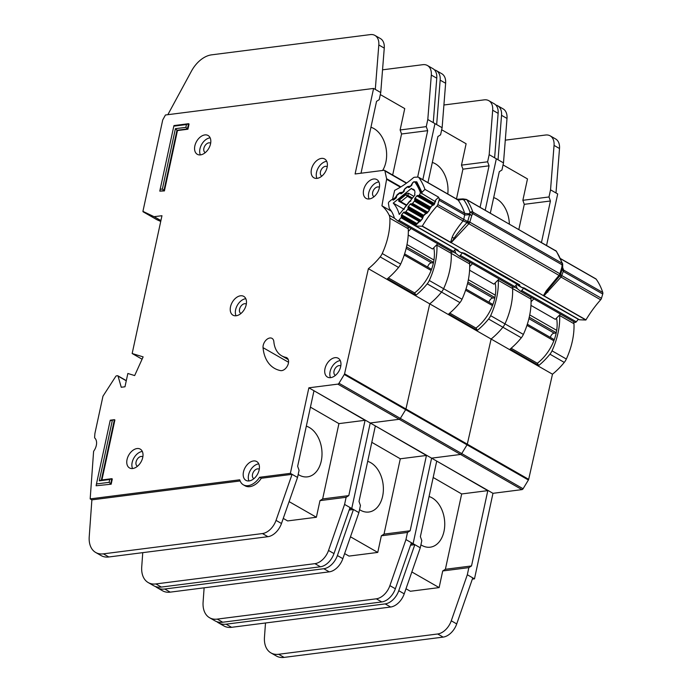 <?xml version="1.0" encoding="UTF-8"?>
<svg xmlns="http://www.w3.org/2000/svg" width="692" height="692" viewBox="0 0 692 692"><rect width="100%" height="100%" fill="white"/><g stroke="black" fill="none" stroke-linecap="round" stroke-linejoin="round"><path stroke-width="1.04" d="M528.904 318.657L554.257 333.181A3.867 2.508 -60.2 0 0 552.034 334.331A3.867 2.508 -60.2 0 0 550.451 337.471M578.356 319.237A1.029 0.666 -60.2 0 1 578.304 319.306L576.289 321.815A1.548 1.003 119.8 0 1 576.133 321.979A1.548 1.003 119.8 0 1 574.853 322.351A1.548 1.003 119.8 0 1 574.758 322.29L520.41 291.142M516.042 285.251A41.996 27.222 119.8 0 1 517.114 288.46L520.211 291.029A1.548 1.003 -60.2 0 0 520.306 291.09A1.548 1.003 -60.2 0 0 521.586 290.718A1.548 1.003 -60.2 0 0 521.733 290.553L523.758 288.045A1.029 0.666 119.8 0 0 523.809 287.976M554.257 333.181L556.186 333.086M560.477 314.116L555.304 319.332L530.954 305.388M533.887 298.875L531.075 301.712M559.62 314.972A10.319 6.686 119.8 0 1 559.664 315.517A61.917 40.136 119.8 0 1 552.026 350.835A10.319 6.686 119.8 0 1 549.941 354.192A58.31 37.792 119.8 0 1 538.765 365.506L537.338 363.257A36.122 23.407 -60.2 0 0 556.178 333.129A36.122 23.407 -60.2 0 0 556.532 318.095M420.918 544.812A25.803 17.646 82.7 0 0 430.216 547.19A25.803 17.646 82.7 0 0 443.996 531.369A25.803 17.646 82.7 0 0 429.057 496.51M509.364 224.052A25.803 17.646 82.7 0 0 493.681 197.609M487.808 490.628L471.52 565.944L468.865 567.622L442.716 570.961L445.38 569.282L461.668 493.958L487.808 490.628L436.721 461.08L420.381 536.637L421.809 540.66L420.269 547.787L413.107 543.687L410.97 543.964L413.107 543.687L431.6 458.156L460.578 454.454A1.548 1.003 -60.2 0 0 461.728 453.58L467.031 444.844A1.548 1.003 -60.2 0 0 467.299 444.169L491.112 339.037A58.31 37.792 -60.2 0 0 502.894 327.23A10.319 6.686 -60.2 0 0 504.978 323.873A61.917 40.136 -60.2 0 0 512.608 288.555A10.319 6.686 -60.2 0 0 512.279 286.488A10.319 6.686 -60.2 0 1 512.608 288.555L498.292 280.346A61.917 40.136 119.8 0 1 490.654 315.664A10.319 6.686 119.8 0 1 488.578 319.029A58.31 37.792 119.8 0 1 477.393 330.343L475.966 328.094L449.774 313.078L475.966 328.094A36.122 23.407 -60.2 0 0 494.806 297.967A36.122 23.407 -60.2 0 0 495.169 282.924M490.325 213.136L499.287 171.685L501.951 170.007L503.491 162.88L496.328 158.779L485.213 210.212L496.328 158.779L489.166 154.671L487.626 161.798L489.054 165.82L480.092 207.28M420.269 547.787L404.223 593.831A15.483 10.034 119.8 0 1 390.643 607.022L231.578 627.315A25.803 16.72 119.8 0 1 223.888 625.94L218.43 622.809A25.803 16.72 -60.2 0 0 226.12 624.184L385.185 603.9A15.483 10.034 -60.2 0 0 398.765 590.708L414.819 544.665L410.538 545.209M265.494 622.99L264.474 637.185A25.803 16.72 -60.2 0 0 264.759 643.231A25.803 16.72 -60.2 0 0 270.935 652.902A25.803 16.72 -60.2 0 0 278.625 654.277L437.69 633.984A15.483 10.034 -60.2 0 0 451.271 620.793L467.316 574.749L472.774 577.881L456.72 623.924A15.483 10.034 119.8 0 1 443.139 637.107L284.083 657.4A25.803 16.72 119.8 0 1 276.393 656.025L270.935 652.902M468.865 567.622L467.316 574.749L474.478 578.858L492.972 493.318L521.95 489.625A1.548 1.003 -60.2 0 0 523.091 488.751L528.394 480.006A1.548 1.003 -60.2 0 0 528.671 479.331L552.484 374.199L429.741 303.866A58.31 37.792 -60.2 0 0 441.522 292.067A10.319 6.686 -60.2 0 0 443.607 288.702A61.917 40.136 -60.2 0 0 451.245 253.384A10.319 6.686 -60.2 0 0 450.907 251.326A10.319 6.686 -60.2 0 1 451.245 253.384L436.92 245.176A61.917 40.136 119.8 0 1 429.291 280.494A10.319 6.686 119.8 0 1 427.206 283.858A58.31 37.792 119.8 0 1 416.022 295.173L414.603 292.924L388.402 277.907L414.603 292.924A36.122 23.407 -60.2 0 0 433.443 262.796A36.122 23.407 -60.2 0 0 433.798 247.753M442.716 570.961L439.126 587.594L410.373 591.262L405.988 588.754M530.686 297.041A10.319 6.686 -60.2 0 1 531.024 299.1A61.917 40.136 -60.2 0 1 523.386 334.418A10.319 6.686 -60.2 0 1 521.31 337.782A58.31 37.792 -60.2 0 1 510.125 349.097L538.765 365.506M552.484 374.199A58.31 37.792 -60.2 0 0 564.265 362.4A10.319 6.686 -60.2 0 0 566.341 359.036A61.917 40.136 -60.2 0 0 573.979 323.718A10.319 6.686 -60.2 0 0 573.642 321.659M546.576 245.375L557.7 193.942L550.538 189.842L548.998 196.969L550.425 200.991L541.464 242.451M472.342 579.126L474.478 578.858M492.972 493.318L431.6 458.156L460.578 454.454A1.548 1.003 -60.2 0 0 461.728 453.58L467.031 444.844A1.548 1.003 -60.2 0 0 467.299 444.169L491.112 339.037A58.31 37.792 -60.2 0 0 502.894 327.23A10.319 6.686 -60.2 0 0 504.978 323.873A61.917 40.136 -60.2 0 0 512.608 288.555L531.024 299.1M498.032 159.757L501.544 115.313A15.483 10.034 -60.2 0 0 497.678 105.764L503.127 108.886A15.483 10.034 119.8 0 1 507.002 118.436L503.491 162.88M497.678 105.764A15.483 10.034 -60.2 0 0 495.827 105.046M216.812 621.676A25.803 16.72 -60.2 0 0 218.43 622.809M550.183 135.848L555.633 138.971A15.483 10.034 119.8 0 1 559.508 148.52L555.996 192.964L550.538 189.842L554.05 145.398A15.483 10.034 -60.2 0 0 550.183 135.848A15.483 10.034 -60.2 0 0 545.564 135.026L505.281 140.165M503.049 164.921L527.486 178.917L522.858 200.299L548.998 196.969M550.538 189.842L555.996 192.964M522.858 200.299L524.285 204.33L550.425 200.991M524.285 204.33L518.844 229.484M411.844 571.955L439.126 587.594M461.668 493.958L433.175 477.48M445.38 569.282L471.52 565.944M537.338 363.257L511.146 348.249L537.338 363.257M359.546 509.641A25.803 17.646 82.7 0 0 368.845 512.028A25.803 17.646 82.7 0 0 382.633 496.199A25.803 17.646 82.7 0 0 367.686 461.339M447.793 194.002A25.803 17.646 82.7 0 0 432.31 162.438M426.436 455.457L410.157 530.781L407.493 532.459L381.353 535.79L384.017 534.112L400.296 458.796L426.436 455.457L375.349 425.917L359.01 501.475L360.445 505.497L358.897 512.625L351.744 508.516L349.598 508.793L351.744 508.516L370.237 422.985L399.206 419.291A1.548 1.003 -60.2 0 0 400.357 418.409L405.659 409.673A1.548 1.003 -60.2 0 0 405.936 408.998L429.741 303.866L368.378 268.695A58.31 37.792 -60.2 0 0 380.159 256.896A10.319 6.686 -60.2 0 0 382.235 253.532A61.917 40.136 -60.2 0 0 389.873 218.214A10.319 6.686 -60.2 0 0 389.172 215.212A58.31 37.792 -60.2 0 0 381.932 205.801L386.603 179.289A1.548 1.003 -60.2 0 0 386.603 178.7L384.899 170.907A1.548 1.003 -60.2 0 0 384.536 170.362A1.548 1.003 -60.2 0 0 384.069 170.284L355.1 173.977L373.593 88.438L165.449 114.993L162.724 119.958L142.924 211.363L154.056 216.683L161.963 215.714L132.163 353.517L143.132 356.882L134.663 375.566L127.847 373.481L124.975 386.785L121.238 387.26L118.055 376.093A1.029 0.666 -60.2 0 0 117.519 375.721L116.49 375.851A1.029 0.666 -60.2 0 0 115.754 376.396L102.97 396.187L95.064 432.725A10.319 6.686 -60.2 0 0 94.821 434.438L94.605 437.448A1.029 0.666 -60.2 0 0 94.778 438.019A10.319 6.686 119.8 0 1 93.844 450.968A1.029 0.666 -60.2 0 0 93.576 451.694L90.176 498.889L239.752 479.807A15.994 10.371 -60.2 0 0 243.359 484.824A15.994 10.371 -60.2 0 0 259.587 477.281L290.372 473.354L308.866 387.814L337.834 384.121A1.548 1.003 -60.2 0 0 338.985 383.247L344.287 374.502A1.548 1.003 -60.2 0 0 344.564 373.827L368.378 268.695M427.95 182.627L437.915 136.514L440.579 134.836L442.119 127.709L434.957 123.609L422.829 179.695L434.957 123.609L427.803 119.508L426.255 126.636L427.691 130.658L417.648 177.083M358.897 512.625L342.851 558.669A15.483 10.034 119.8 0 1 329.271 571.851L170.206 592.144A25.803 16.72 119.8 0 1 162.516 590.769L157.067 587.646A25.803 16.72 -60.2 0 0 164.757 589.022L323.813 568.729A15.483 10.034 -60.2 0 0 337.393 555.538L353.448 509.494L349.166 510.047M204.123 587.819L203.102 602.014A25.803 16.72 -60.2 0 0 203.387 608.069A25.803 16.72 -60.2 0 0 209.564 617.731A25.803 16.72 -60.2 0 0 217.262 619.106L376.318 598.814A15.483 10.034 -60.2 0 0 389.899 585.631L405.953 539.587L411.403 542.71L395.357 588.754A15.483 10.034 119.8 0 1 381.776 601.945L222.712 622.229A25.803 16.72 119.8 0 1 215.022 620.854L209.564 617.731M407.493 532.459L405.953 539.587L413.107 543.687L431.6 458.156L370.237 422.985L399.206 419.291A1.548 1.003 -60.2 0 0 400.357 418.409L405.659 409.673A1.548 1.003 -60.2 0 0 405.936 408.998L429.741 303.866A58.31 37.792 -60.2 0 0 441.522 292.067A10.319 6.686 -60.2 0 0 443.607 288.702A61.917 40.136 -60.2 0 0 451.245 253.384L469.652 263.937A10.319 6.686 -60.2 0 0 469.314 261.87M381.353 535.79L377.754 552.424L349.002 556.091L344.625 553.583M469.652 263.937A61.917 40.136 -60.2 0 1 462.014 299.255A10.319 6.686 -60.2 0 1 459.938 302.612A58.31 37.792 -60.2 0 1 448.753 313.926L477.393 330.343M498.257 279.81A10.319 6.686 119.8 0 1 498.292 280.346M436.661 124.586L440.173 80.142A15.483 10.034 -60.2 0 0 436.306 70.593L441.764 73.715A15.483 10.034 119.8 0 1 445.631 83.265L442.119 127.709M436.306 70.593A15.483 10.034 -60.2 0 0 434.455 69.875M155.44 586.513A25.803 16.72 -60.2 0 0 157.067 587.646M488.812 100.677L494.27 103.809A15.483 10.034 119.8 0 1 498.136 113.358L494.624 157.802L489.175 154.671L492.687 110.227A15.483 10.034 -60.2 0 0 488.812 100.677A15.483 10.034 -60.2 0 0 484.201 99.856L443.918 104.994M441.678 129.75L466.114 143.754L461.486 165.137L487.626 161.798M489.175 154.671L494.624 157.802M461.486 165.137L462.922 169.159L489.054 165.82M462.922 169.159L456.469 198.976M350.472 536.793L377.754 552.424M400.296 458.796L371.803 442.318M384.017 534.112L410.157 530.781M467.532 283.486L492.886 298.018A3.867 2.508 -60.2 0 0 490.671 299.16A3.867 2.508 -60.2 0 0 489.088 302.3M517.235 283.521A1.029 0.666 -60.2 0 1 516.933 284.144L514.917 286.644A1.548 1.003 119.8 0 1 514.77 286.808A1.548 1.003 119.8 0 1 513.481 287.18A1.548 1.003 119.8 0 1 513.395 287.119L459.038 255.971M454.67 250.089A41.996 27.222 119.8 0 1 455.743 253.289L458.839 255.858A1.548 1.003 -60.2 0 0 458.934 255.919A1.548 1.003 -60.2 0 0 460.215 255.556A1.548 1.003 -60.2 0 0 460.362 255.383L462.386 252.883A1.029 0.666 119.8 0 0 462.524 252.684M492.886 298.018L494.823 297.915M499.114 278.945L493.932 284.17L469.591 270.217M472.515 263.704L469.704 266.541M406.169 248.324L431.523 262.848A3.867 2.508 -60.2 0 0 429.3 263.998A3.867 2.508 -60.2 0 0 427.717 267.129M455.621 248.904A1.029 0.666 -60.2 0 1 455.57 248.973L453.545 251.473A1.548 1.003 119.8 0 1 453.398 251.646A1.548 1.003 119.8 0 1 452.118 252.018A1.548 1.003 119.8 0 1 452.023 251.949L397.666 220.8M429.455 208.647L414.724 200.204L414.681 199.106A1.029 0.666 119.8 0 1 415.01 198.189L416.852 195.897A1.029 0.666 119.8 0 1 417.605 195.481L418.487 195.533A1.029 0.666 119.8 0 0 419.24 195.109L419.438 194.867A2.578 1.669 119.8 0 0 420.148 191.935A79.978 51.839 -60.2 0 0 415.165 182.463A2.578 1.669 119.8 0 0 414.793 182.126A2.578 1.669 119.8 0 0 412.925 182.498L412.7 182.688A1.029 0.666 119.8 0 0 412.181 183.544L411.939 184.729A1.029 0.666 119.8 0 1 411.42 185.586L409.292 187.307A1.029 0.666 119.8 0 1 408.557 187.463L407.813 187.074A1.029 0.666 119.8 0 0 407.078 187.229L404.95 188.951A1.029 0.666 119.8 0 0 404.431 189.824L404.206 190.983A1.029 0.666 119.8 0 1 403.678 191.857L401.542 193.57A1.029 0.666 119.8 0 1 400.815 193.725L400.062 193.336A1.029 0.666 119.8 0 0 399.327 193.5L397.191 195.23A1.029 0.666 119.8 0 0 396.672 196.087L396.43 197.272A1.029 0.666 119.8 0 1 395.919 198.128L393.783 199.858A1.029 0.666 119.8 0 1 393.047 200.014L392.312 199.616A1.029 0.666 119.8 0 0 391.568 199.772L389.233 201.666A1.548 1.003 119.8 0 0 388.437 203.535L389.259 208.396A41.996 27.222 119.8 0 1 394.379 218.118L397.476 220.687A1.548 1.003 -60.2 0 0 397.563 220.757A1.548 1.003 -60.2 0 0 398.843 220.385A1.548 1.003 -60.2 0 0 398.999 220.22L401.014 217.712A1.029 0.666 119.8 0 0 401.351 216.786L401.299 215.696A1.029 0.666 119.8 0 1 401.637 214.78L403.479 212.487A1.029 0.666 119.8 0 1 404.223 212.072L420.234 220.783M414.612 190.603L411.991 189.098A5.285 3.425 119.8 0 1 413.565 189.383A5.285 3.425 119.8 0 1 414.612 194.08A73.274 47.488 119.8 0 1 414.992 194.962L399.249 214.485A48.708 31.572 -60.2 0 0 393.246 203.093L411.498 188.328A73.274 47.488 119.8 0 1 411.991 189.098M431.523 262.848L433.452 262.752M437.742 243.774L432.561 248.999L408.219 235.046M411.143 228.533L408.332 231.379M422.7 216.899L408.038 208.5A1.029 0.666 119.8 0 1 407.709 209.408L405.858 211.7A1.029 0.666 119.8 0 1 405.114 212.115M408.038 208.5L408.003 207.384A1.029 0.666 119.8 0 1 408.332 206.475L410.166 204.183A1.029 0.666 119.8 0 1 410.927 203.759L427.025 212.548M414.724 200.204A1.029 0.666 119.8 0 1 414.396 201.121L412.553 203.405A1.029 0.666 119.8 0 1 411.801 203.82M393.246 203.093L403.635 209.045M398.644 201.087L406.221 205.377L398.644 201.087L398.929 199.443L406.074 193.656L408.401 193.189L413.885 196.329M412.493 198.059L407.951 195.455A1.029 0.666 119.8 0 1 407.432 196.312L405.849 194.772L407.951 195.455L408.401 193.189M406.541 204.979L400.789 201.683A1.029 0.666 -60.2 0 1 400.054 201.839L399.621 199.815L400.789 201.683L407.432 196.312L411.852 198.846M404.379 208.5L404.05 209.425M410.858 200.983L410.105 201.398M298.174 474.47A25.803 17.646 82.7 0 0 307.482 476.857A25.803 17.646 82.7 0 0 321.261 461.036A25.803 17.646 82.7 0 0 306.322 426.168M382.633 170.466A25.803 17.646 82.7 0 0 385.885 162.136A25.803 17.646 82.7 0 0 370.947 127.267M327.108 167.377A10.838 7.024 -60.2 0 0 324.652 158.978A10.838 7.024 -60.2 0 0 311.426 169.384A10.838 7.024 -60.2 0 0 313.883 177.783A10.838 7.024 -60.2 0 0 327.108 167.377M316.936 178.38A10.838 7.024 119.8 0 1 316.538 172.308A10.838 7.024 119.8 0 1 326.71 161.314M210.532 143.901A10.838 7.024 -60.2 0 0 208.076 135.494A10.838 7.024 -60.2 0 0 194.85 145.9A10.838 7.024 -60.2 0 0 197.298 154.299A10.838 7.024 -60.2 0 0 210.532 143.901M200.36 154.896A10.838 7.024 119.8 0 1 199.962 148.832A10.838 7.024 119.8 0 1 210.134 137.829M246.196 304.774A10.838 7.024 -60.2 0 0 243.748 296.375A10.838 7.024 -60.2 0 0 230.514 306.781A10.838 7.024 -60.2 0 0 232.97 315.18A10.838 7.024 -60.2 0 0 246.196 304.774M236.024 315.777A10.838 7.024 119.8 0 1 235.626 309.713A10.838 7.024 119.8 0 1 245.807 298.71M340.672 366.656A10.838 7.024 -60.2 0 0 338.224 358.257A10.838 7.024 -60.2 0 0 324.989 368.663A10.838 7.024 -60.2 0 0 327.446 377.062A10.838 7.024 -60.2 0 0 340.672 366.656M330.499 377.659A10.838 7.024 119.8 0 1 330.101 371.595A10.838 7.024 119.8 0 1 340.282 360.593M379.303 187.982A10.838 7.024 -60.2 0 0 376.846 179.583A10.838 7.024 -60.2 0 0 363.62 189.989A10.838 7.024 -60.2 0 0 366.077 198.388A10.838 7.024 -60.2 0 0 379.303 187.982M369.13 198.985A10.838 7.024 119.8 0 1 368.732 192.912A10.838 7.024 119.8 0 1 378.913 181.918M142.725 457.533A10.838 7.024 -60.2 0 0 140.268 449.125A10.838 7.024 -60.2 0 0 127.043 459.531A10.838 7.024 -60.2 0 0 129.49 467.93A10.838 7.024 -60.2 0 0 142.725 457.533M132.553 468.527A10.838 7.024 119.8 0 1 132.155 462.464A10.838 7.024 119.8 0 1 142.327 451.461M259.154 469.937A10.838 7.024 -60.2 0 0 256.697 461.538A10.838 7.024 -60.2 0 0 243.472 471.944A10.838 7.024 -60.2 0 0 245.919 480.343A10.838 7.024 -60.2 0 0 259.154 469.937M248.973 480.94A10.838 7.024 119.8 0 1 248.584 474.876A10.838 7.024 119.8 0 1 258.756 463.874M263.219 345.317A7.223 4.68 -60.2 0 0 263.047 347.661A45.923 29.765 -60.2 0 0 274.516 368.36A45.923 29.765 -60.2 0 0 280.502 370.592A7.223 4.68 -60.2 0 0 287.569 365.627A7.223 4.68 -60.2 0 0 286.748 357.703A7.223 4.68 -60.2 0 0 285.805 357.357A31.477 20.397 119.8 0 1 281.705 355.826A31.477 20.397 119.8 0 1 273.842 341.64A7.223 4.68 -60.2 0 0 272.043 338.379A7.223 4.68 -60.2 0 0 263.219 345.317M321.858 176.097A5.415 3.512 119.8 0 1 321.685 176.01A5.415 3.512 119.8 0 1 320.457 171.815A5.415 3.512 119.8 0 1 327.074 166.608A5.415 3.512 119.8 0 1 327.238 166.711M253.903 478.656A5.415 3.512 119.8 0 1 253.73 478.57A5.415 3.512 119.8 0 1 252.502 474.375A5.415 3.512 119.8 0 1 259.119 469.167A5.415 3.512 119.8 0 1 259.284 469.271M137.474 466.252A5.415 3.512 119.8 0 1 137.301 466.157A5.415 3.512 119.8 0 1 136.073 461.962A5.415 3.512 119.8 0 1 142.69 456.755A5.415 3.512 119.8 0 1 142.855 456.858M374.052 196.701A5.415 3.512 119.8 0 1 373.888 196.615A5.415 3.512 119.8 0 1 372.659 192.419A5.415 3.512 119.8 0 1 379.268 187.212A5.415 3.512 119.8 0 1 379.432 187.316M335.421 375.384A5.415 3.512 119.8 0 1 335.257 375.289A5.415 3.512 119.8 0 1 334.028 371.094A5.415 3.512 119.8 0 1 340.637 365.886A5.415 3.512 119.8 0 1 340.801 365.99M240.946 313.493A5.415 3.512 119.8 0 1 240.781 313.407A5.415 3.512 119.8 0 1 239.553 309.212A5.415 3.512 119.8 0 1 246.17 304.004A5.415 3.512 119.8 0 1 246.326 304.108M205.282 152.612A5.415 3.512 119.8 0 1 205.109 152.525A5.415 3.512 119.8 0 1 203.88 148.33A5.415 3.512 119.8 0 1 210.498 143.123A5.415 3.512 119.8 0 1 210.662 143.227M185.871 127.354L186.477 124.543L173.813 126.16L160.155 189.323L162.369 189.037L175.413 128.686L185.871 127.354L187.42 128.937L176.97 130.269L163.917 190.62L159.809 191.148L164.419 190.905L177.463 130.554L187.921 129.222L189.054 123.998L188.553 123.712L187.42 128.937L187.921 129.222M101.923 479.945L114.898 419.957L114.396 419.672L101.352 480.023L111.81 478.682L112.303 478.968L111.178 484.201L96.11 485.767L111.178 484.201M240.133 480.957L91.88 499.866L89.225 536.758A25.803 16.72 -60.2 0 0 95.695 552.476L101.144 555.607A25.803 16.72 119.8 0 0 108.843 556.973L267.899 536.689A15.483 10.034 119.8 0 0 281.48 523.498L297.534 477.454L299.074 470.326L297.647 466.304L313.978 390.746L308.866 387.814M142.751 552.649L141.73 566.852A25.803 16.72 -60.2 0 0 142.024 572.898A25.803 16.72 -60.2 0 0 148.2 582.56A25.803 16.72 -60.2 0 0 155.89 583.936L314.947 563.651A15.483 10.034 -60.2 0 0 328.527 550.46L344.581 504.416L350.04 507.547L333.985 553.583A15.483 10.034 119.8 0 1 320.405 566.774L161.34 587.067A25.803 16.72 119.8 0 1 153.65 585.692L148.2 582.56M346.121 497.288L344.581 504.416L351.744 508.516L370.237 422.985L313.978 390.746L365.073 420.286L348.785 495.61L346.121 497.288L319.981 500.627L316.382 517.253L287.63 520.92L283.253 518.412M157.006 219.762L160.726 221.431M160.855 220.8L158.001 219.528L160.786 221.146M407.951 226.708A10.319 6.686 -60.2 0 1 408.28 228.767A61.917 40.136 -60.2 0 1 400.651 264.084A10.319 6.686 -60.2 0 1 398.566 267.449A58.31 37.792 -60.2 0 1 387.39 278.764L416.022 295.173M436.886 244.639A10.319 6.686 119.8 0 1 436.92 245.176M391.413 211.233L381.932 205.801M297.534 477.454L290.372 473.354M361.008 173.225L376.543 101.352L379.207 99.674L380.747 92.546L373.593 88.438M95.695 552.476A25.803 16.72 -60.2 0 0 103.385 553.851L262.45 533.558A15.483 10.034 -60.2 0 0 276.03 520.375L292.076 474.331L261.291 478.258L259.587 477.281M142.076 359.2L132.163 353.517M91.88 499.866L90.176 498.889M261.291 478.258A15.994 10.371 119.8 0 1 245.063 485.801L243.359 484.824M375.298 89.415L378.809 44.971A15.483 10.034 -60.2 0 0 374.934 35.422A15.483 10.034 -60.2 0 0 370.324 34.6L211.562 54.85A25.803 16.72 -60.2 0 0 191.45 71.129L167.845 114.69M374.934 35.422L380.392 38.553A15.483 10.034 119.8 0 1 384.259 48.103L380.747 92.546M427.803 119.508L433.261 122.631L427.803 119.508L431.315 75.065A15.483 10.034 -60.2 0 0 427.44 65.515L432.898 68.638A15.483 10.034 119.8 0 1 436.773 78.187L433.253 122.631M380.306 94.579L404.742 108.583L400.123 129.966L426.255 126.636M427.44 65.515A15.483 10.034 -60.2 0 0 422.829 64.685L382.546 69.823M400.123 129.966L401.55 133.989L427.691 130.658M401.55 133.989L392.675 175.033M289.109 501.622L316.382 517.253M310.431 407.147L338.924 423.625L322.645 498.941L319.981 500.627M338.924 423.625L365.073 420.286M322.645 498.941L348.785 495.61M162.369 189.037L164.419 190.905M175.413 128.686L177.463 130.554M173.813 126.16L173.986 125.572L188.553 123.712L186.477 124.543M110.114 420.779L110.287 420.191L114.396 419.672L110.114 420.779L96.456 483.95L109.12 482.333L109.734 479.513L99.276 480.853L112.32 420.502M109.734 479.513L111.81 478.682L110.677 483.916L109.12 482.333M96.456 483.95L96.11 485.767M101.352 480.023L99.276 480.853M160.155 189.323L159.809 191.148M456.919 199.564L462.066 199.27L464.029 200.1L465.707 199.27M459.099 200.066L463.675 199.097L458.277 200.126L418.868 177.55A86.171 55.853 -60.2 0 1 424.957 189.366L438.598 197.177L435.597 200.126L435.545 201.761M466.296 199.374A2.578 1.669 119.8 0 1 466.373 199.417L463.19 198.924M457.343 249.898L456.331 249.371A1.548 1.116 92.2 0 0 456.945 250.279A1.548 1.003 119.8 0 1 456.625 250.193A1.548 1.003 119.8 0 1 456.486 250.089A1.548 1.159 -45.6 0 1 456.313 249.95L455.855 249.042A1.548 0.934 170 0 0 455.872 249.111A1.548 0.934 170 0 0 456.045 249.449M464.514 253.246L460.37 252.338A1.548 1.003 -60.2 0 0 460.699 252.424A1.548 1.116 92.2 0 0 461.088 252.545A1.548 1.116 92.2 0 0 461.244 252.528M517.668 283.763A1.548 1.116 92.2 0 0 517.875 284.983A1.548 1.116 92.2 0 0 518.317 285.45A1.548 1.003 119.8 0 1 517.997 285.355L521.742 287.509A1.548 1.003 -60.2 0 0 522.062 287.595A1.548 1.116 92.2 0 0 522.451 287.708L521.742 287.509A1.548 1.003 -60.2 0 1 521.612 287.405M438.598 197.177A86.171 55.853 -60.2 0 1 439.126 198.725A2.578 1.669 119.8 0 1 439.083 200.239L464.946 215.039L469.686 214.667L469.461 213.828L471.771 215.454L472.826 213.646L470.024 212.202L469.461 213.828L464.695 213.378A86.171 55.853 -60.2 0 0 458.078 200.014A2.578 1.669 -60.2 0 0 457.715 199.685L418.504 177.221A2.578 1.669 119.8 0 1 418.868 177.55M562.648 267.432A86.171 55.853 119.8 0 1 563.565 270.036L563.53 271.549L602.741 294.022L601.469 298.321L561.878 275.624L561.013 277.077L600.647 299.792A87.72 56.856 -60.2 0 0 585.968 319.86L543.998 295.804L561.013 277.077L559.923 275.753L560.269 275.286L558.92 275.589L560.235 275.208M451.046 242.771L468.873 223.732L467.723 221.353L467.048 222.53C461.244 228.784 456.971 233.939 454.229 237.996C453.026 240.271 451.833 241.716 450.648 242.312L585.864 320.024A2.578 1.669 -60.2 0 0 585.968 319.86M452.153 237.321L450.648 242.312L422.319 226.076A87.72 56.856 119.8 0 1 436.998 206.017L463.009 220.912L463.778 219.407L467.532 221.492L468.631 223.853L467.048 222.53L463.009 220.912C456.91 228.576 453.295 234.043 452.153 237.321L455.059 238.619M562.466 265.174L562.06 264.776L561.895 267.095L562.665 267.138L562.561 267.821L561.895 267.095L562.665 267.138L562.691 263.929A2.578 1.713 -19 0 0 562.086 263.228A91.335 59.192 -60.2 0 0 555.979 250.902A2.578 1.669 -60.2 0 0 555.598 250.547A2.578 1.669 -60.2 0 0 555.529 250.513M418.504 177.221A2.578 1.669 119.8 0 0 417.847 177.074L414.543 177.256A2.578 1.669 119.8 0 0 413.271 177.835A87.72 56.856 119.8 0 1 394.821 190.283A2.578 1.669 -60.2 0 0 394.674 190.369L392.623 198.889A1.548 1.003 119.8 0 0 392.615 199.642L395.703 197.237L396.404 197.384M456.858 199.417L457.767 199.201A2.578 1.808 86.8 0 0 457.178 199.382M411.576 185.447L411.394 184.686L413.695 181.797L416.792 181.832L421.956 192.307L424.957 189.366M578.962 319.54A1.548 1.003 -60.2 0 0 579.152 319.695A1.548 1.003 -60.2 0 0 579.472 319.782L524 287.872M602.741 294.022A2.578 1.669 -60.2 0 0 602.775 292.5A86.171 55.853 119.8 0 0 596.158 279.144A2.578 1.669 -60.2 0 0 595.795 278.815L560.563 258.626M600.647 299.792A2.578 1.669 -60.2 0 0 601.469 298.321M585.864 320.024L579.472 319.782M396.161 197.869L395.781 196.865L397.104 194.746L399.691 192.731L401.524 192.393L401.94 193.25M435.182 201.554L421.48 193.267A1.548 1.029 160.5 0 0 421.506 193.336M421.904 193.95L421.956 192.307M409.379 187.238L409.552 186.425L411.792 185.145M403.877 191.667L403.592 190.776L404.906 188.656L407.493 186.641L409.327 186.304L409.681 186.996M401.585 193.535L401.741 192.523L404.119 191.269M518.135 284.031A1.548 1.116 92.2 0 0 518.801 285.467C520.029 285.346 520.176 285.043 519.234 284.568L465.024 253.506L460.699 252.424L456.945 250.279L458.268 250.331L415.823 226.007L422.207 226.249L450.544 242.485M556.446 251.334L466.373 199.417A2.578 1.669 119.8 0 1 466.745 199.763A2.578 1.877 145.7 0 0 464.029 200.1A89.614 58.076 119.8 0 1 470.024 212.202A2.578 1.713 -19 0 1 472.852 212.098L562.086 263.228A2.578 1.669 -60.2 0 1 562.189 263.955A2.578 1.669 -60.2 0 1 562.06 264.776L472.826 213.646A2.578 1.669 119.8 0 0 472.956 212.825A2.578 1.669 119.8 0 0 472.852 212.098A91.335 59.192 119.8 0 0 466.745 199.763L555.979 250.902A2.578 1.877 145.7 0 1 556.446 251.334L562.691 263.929M522.97 287.561L522.062 287.595L518.801 285.467M560.269 275.286L560.563 274.56L558.998 275.373L546.239 290.865L546.914 291.116C545.08 293.027 544.102 294.593 543.998 295.804A2.578 1.669 119.8 0 1 543.895 295.977M546.239 290.865L543.402 295.692M439.083 200.239L437.82 204.538A2.578 1.669 119.8 0 1 436.998 206.017M419.291 221.648L415.312 225.756A1.548 1.003 -60.2 0 0 415.503 225.912A1.548 1.003 -60.2 0 0 415.823 226.007M415.312 225.756L415.269 225.22M457.395 249.924L415.503 225.912M547.865 292.171L546.914 291.116L559.897 275.788M563.374 269.906L562.371 268.349M457.351 199.703L458.277 200.126L457.351 199.703M463.778 219.407L464.886 213.465M423.418 216.138L422.371 218.802L420.13 221.518L418.539 222.054M426.047 213.447L423.219 216.163L423.072 217.063M430.182 207.937L429.127 210.593L426.886 213.318L425.303 213.854M425.917 213.387L426.151 213.37A1.548 1.125 -85.8 0 0 425.018 214.33M432.811 205.239L431.505 206.104L429.836 208.854M435.597 200.126L434.498 204.079L432.059 205.645M561.878 275.624L560.494 274.767M562.259 268.868L563.253 271.368L561.16 277.163M469.686 214.667L471.771 215.454L469.807 222.141A2.578 0.675 -163.6 0 0 467.723 221.353L469.686 214.667M560.563 274.56A2.578 0.675 -163.6 0 0 560.598 274.508A2.578 0.675 -163.6 0 0 559.923 273.781L469.807 222.141A2.578 1.669 119.8 0 1 469.436 222.997A2.578 1.669 119.8 0 1 468.873 223.732L558.998 275.373A2.578 1.669 -60.2 0 0 559.551 274.637A2.578 1.669 -60.2 0 0 559.923 273.781L561.895 267.095M469.565 214.226L469.565 214.226A2.578 1.28 -15 0 1 470.11 214.105M529.242 317.213L556.273 332.705M529.735 314.903L556.688 330.352M553.859 340.793L526.958 325.378M576.289 321.815L521.733 290.553M578.304 319.306L523.758 288.045M564.265 362.4L549.941 354.192M521.31 337.782L488.578 319.029M566.341 359.036L552.026 350.835M523.386 334.418L490.654 315.664M573.979 323.718L559.664 315.517M517.391 288.685L514.502 287.033M521.95 489.625L337.834 384.121M523.091 488.751L338.985 383.247M528.394 480.006L344.287 374.502M528.671 479.331L344.564 373.827M507.002 118.436L501.544 115.313M404.223 593.831L398.765 590.708M390.643 607.022L385.185 603.9M231.578 627.315L226.12 624.184M278.625 654.277L284.083 657.4M437.69 633.984L443.139 637.107M451.271 620.793L456.72 623.924M554.05 145.398L559.508 148.52M459.938 302.612L427.206 283.858M462.014 299.255L429.291 280.494M456.028 253.523L453.139 251.862M445.631 83.265L440.173 80.142M342.851 558.669L337.393 555.538M329.271 571.851L323.813 568.729M170.206 592.144L164.757 589.022M217.262 619.106L222.712 622.229M376.318 598.814L381.776 601.945M389.899 585.631L395.357 588.754M492.687 110.227L498.136 113.358M467.878 282.051L494.901 297.534M468.363 279.732L495.325 295.181M492.488 305.622L465.586 290.207M514.917 286.644L460.362 255.383M516.933 284.144L462.386 252.883M406.507 246.88L433.529 262.363M406.991 244.57L433.953 260.019M431.116 270.451L404.223 255.037M453.545 251.473L398.999 220.22M416.792 181.832A1.548 1.125 146.2 0 0 416.523 183.276L415.165 182.463M420.148 191.935L421.212 192.54M455.57 248.973L401.014 217.712M419.438 194.867L434.481 203.483M406.074 193.656L405.849 194.772L399.621 199.815L398.929 199.443M415.511 224.909L401.351 216.786M419.24 195.109L434.282 203.733M401.299 215.696L416.108 224.182M418.487 195.533L433.806 204.304M401.637 214.78L416.731 223.43M433.555 204.624L417.605 195.481M403.479 212.487L419.317 221.57M432.967 205.135L416.852 195.897M404.223 212.072L419.975 221.103M430.312 206.951L415.01 198.189M432.457 205.126L429.689 207.704L414.681 199.106M420.71 220.212L405.858 211.7M422.518 217.893L407.709 209.408M414.396 201.121L429.291 209.659M412.553 203.405L427.5 211.968M408.003 207.384L422.916 215.93M408.332 206.475L423.521 215.186M426.774 212.842L410.927 203.759M410.166 204.183L426.168 213.352M288.538 362.271L263.047 347.661M157.041 219.779L143.062 211.769M160.899 220.61L154.056 216.683M398.566 267.449L380.159 256.896M400.651 264.084L382.235 253.532M408.28 228.767L389.873 218.214M394.656 218.352L389.172 215.212M400.391 187.186L386.603 179.289M400.884 186.883L386.603 178.7M406.394 183.224L384.899 170.907M160.916 220.558L154.195 216.7M126.264 380.799L118.055 376.093M384.259 48.103L378.809 44.971M281.48 523.498L276.03 520.375M267.899 536.689L262.45 533.558M108.843 556.973L103.385 553.851M155.89 583.936L161.34 587.067M314.947 563.651L320.405 566.774M328.527 550.46L333.985 553.583M431.315 75.065L436.773 78.187M287.526 358.344L285.805 357.357M462.239 199.426A2.578 2.163 -44.7 0 1 462.74 199.218M460.37 252.338L456.313 249.95A1.548 1.159 -45.6 0 1 456.028 249.137M517.469 283.651A1.548 0.934 170 0 0 517.235 284.135A1.548 1.22 5.1 0 0 517.875 284.983M467.282 222.011L467.939 222.314M439.126 198.725L464.695 213.378A2.578 1.669 -60.2 0 1 464.661 214.892M421.912 192.168A1.548 1.029 160.5 0 0 421.48 193.267L416.523 183.276M411.394 184.686A1.548 0.51 12.4 0 1 411.948 184.686M409.327 186.304A1.548 1.176 120.2 0 0 409.084 187.445M403.592 190.776A1.548 0.51 12.4 0 1 404.24 190.784M401.524 192.393A1.548 1.176 120.2 0 0 401.317 193.708M399.691 192.731A1.548 0.631 52 0 0 399.941 193.302M395.781 196.865A1.548 0.51 12.4 0 1 396.507 196.883M596.158 279.144L560.641 258.791M563.53 271.549A2.578 1.669 119.8 0 0 563.565 270.036L602.775 292.5M519.234 284.568A1.548 1.003 -60.2 0 1 518.913 284.481L465.024 253.506M433.65 205.109L434.498 204.079M437.82 204.538L463.675 219.355L462.853 220.826M517.235 284.135A1.548 0.934 170 0 0 517.235 284.282L517.997 285.355M418.262 222.53A1.548 1.125 -85.8 0 1 419.369 221.57L422.371 218.802M423.227 216.501A1.548 0.804 178.4 0 0 422.708 217.124L422.198 218.404M426.886 213.318L426.125 213.37M429.127 210.593L426.722 212.92M429.992 208.292A1.548 0.804 178.4 0 0 429.464 208.923L428.962 210.195M431.782 206.121A1.548 1.125 -85.8 0 1 432.889 205.161L433.477 204.711M560.606 274.439L562.535 267.873M574.853 322.351L520.306 291.09M554.283 339.66L527.339 324.219M513.481 287.18L458.934 255.919M492.912 304.489L465.967 289.048M452.118 252.018L397.563 220.757M431.54 269.326L404.595 253.886M403.67 208.967L409.508 201.303L410.494 200.87M157.023 219.771L143.045 211.761M406.645 183.034L384.536 170.362M126.299 380.635L117.822 375.773M288.244 359.58L281.705 355.826M457.767 199.201L462.913 198.907M579.152 319.695L522.451 287.708M459.28 200.057L457.715 199.685M434.325 203.682L435.156 201.234M559.906 275.771L558.254 277.544M415.356 225.099L418.937 221.535M422.708 217.124L422.933 215.904L425.701 213.335M429.464 208.923L429.689 207.704M517.149 283.789L517.235 284.282M560.529 274.707L562.561 267.821"/></g></svg>
